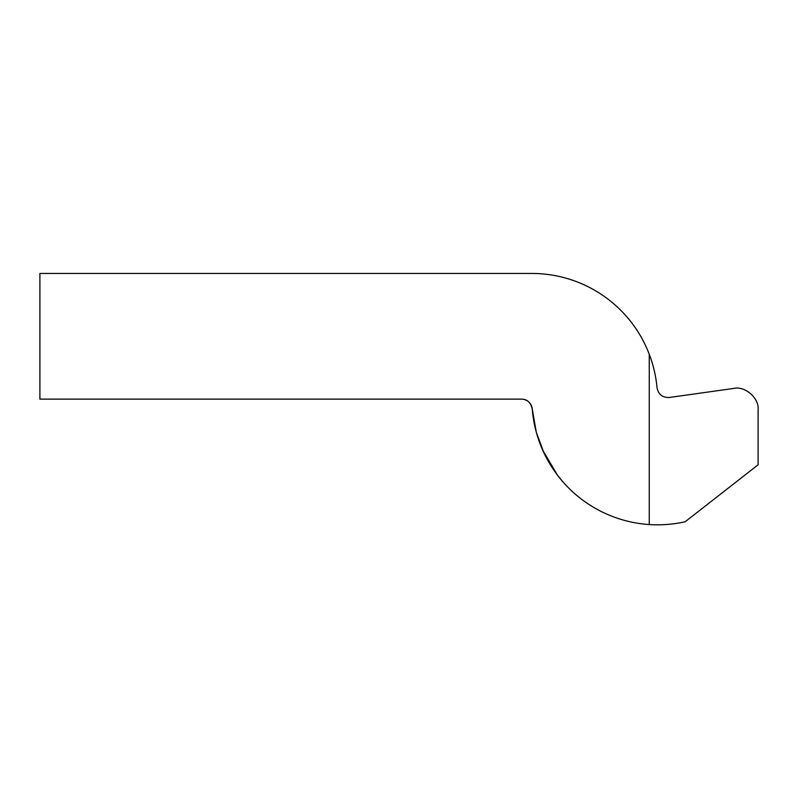 <?xml version="1.0" encoding="UTF-8"?>
<svg xmlns="http://www.w3.org/2000/svg" width="798" height="798" viewBox="0 0 798 798"><rect width="100%" height="100%" fill="white"/><g stroke="black" fill="none" stroke-linecap="round" stroke-linejoin="round"><path stroke-width="1.2" d="M531.827 406.771L532.256 409.055A10.773 10.773 0 0 0 521.523 399.14L39.9 399.14L39.9 273.455L531.867 273.455A125.685 125.685 0 0 1 649.253 354.232C653.392 365.065 655.986 376.247 657.043 387.798C658.41 394.431 662.49 397.663 669.263 397.494L733.552 388.456C744.853 385.554 759.407 398.192 758.1 409.793L758.1 464.785L685.193 521.742C673.352 524.406 661.372 525.343 649.253 524.545A125.685 125.685 0 0 1 532.256 409.055C530.71 402.511 527.229 399.209 521.802 399.14M525.303 399.828L526.929 400.596M530.969 404.726L531.787 406.641M532.256 409.055L536.296 432.207L543.787 452.566M549.772 463.788L555.358 472.306M563.149 482.112L557.433 475.109L542.61 449.982M649.253 354.232L649.253 524.545"/></g></svg>
